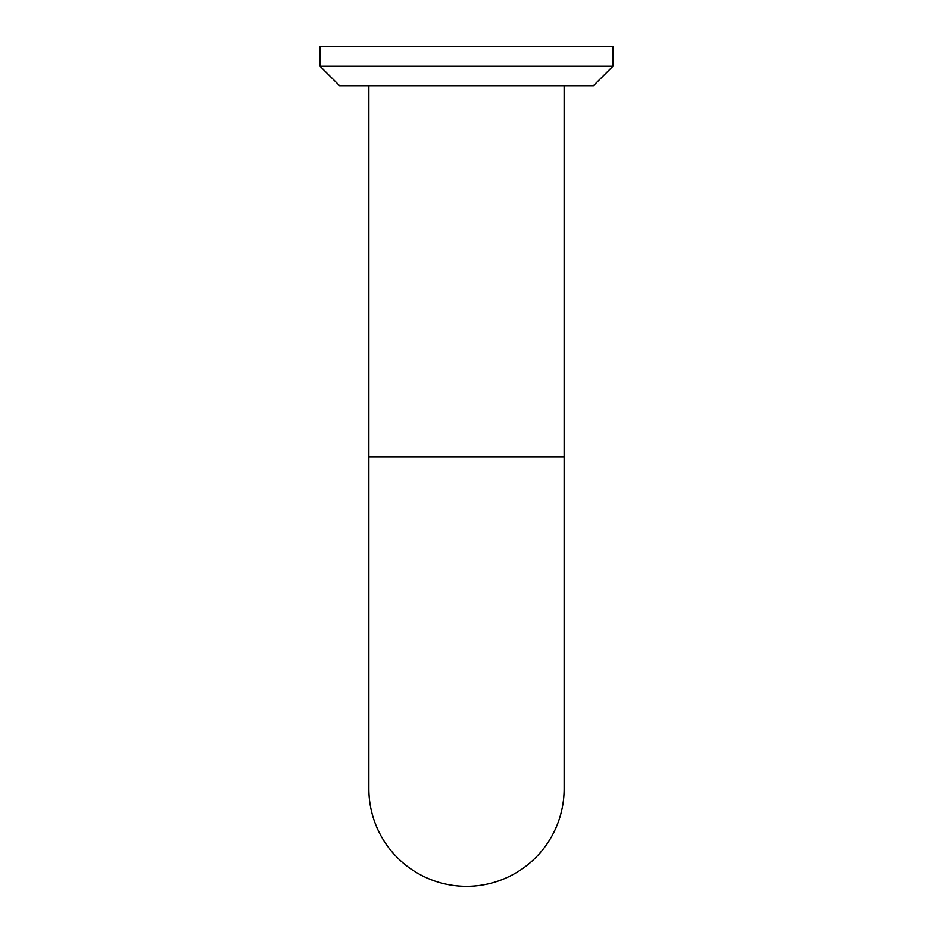 <?xml version="1.0" encoding="UTF-8"?>
<svg xmlns="http://www.w3.org/2000/svg" width="933" height="933" viewBox="0 0 933 933"><rect width="100%" height="100%" fill="white"/><g stroke="black" fill="none" stroke-linecap="round" stroke-linejoin="round"><path stroke-width="1.4" d="M368.862 788.712A97.638 97.638 0 0 0 466.5 886.35A97.638 97.638 0 0 1 368.862 788.712A97.638 97.638 0 0 0 466.5 886.35A97.638 97.638 0 0 0 564.138 788.712A97.638 97.638 0 0 1 466.5 886.35A97.638 97.638 0 0 0 564.138 788.712L564.138 456.738L368.862 456.738L368.862 788.712M466.5 66.173L320.042 66.173L320.042 46.65L612.958 46.65L612.958 66.173L466.5 66.173M612.958 66.173L593.435 85.708L339.565 85.708L320.042 66.173M564.138 456.738L564.138 85.708M368.862 456.738L368.862 85.708"/></g></svg>
